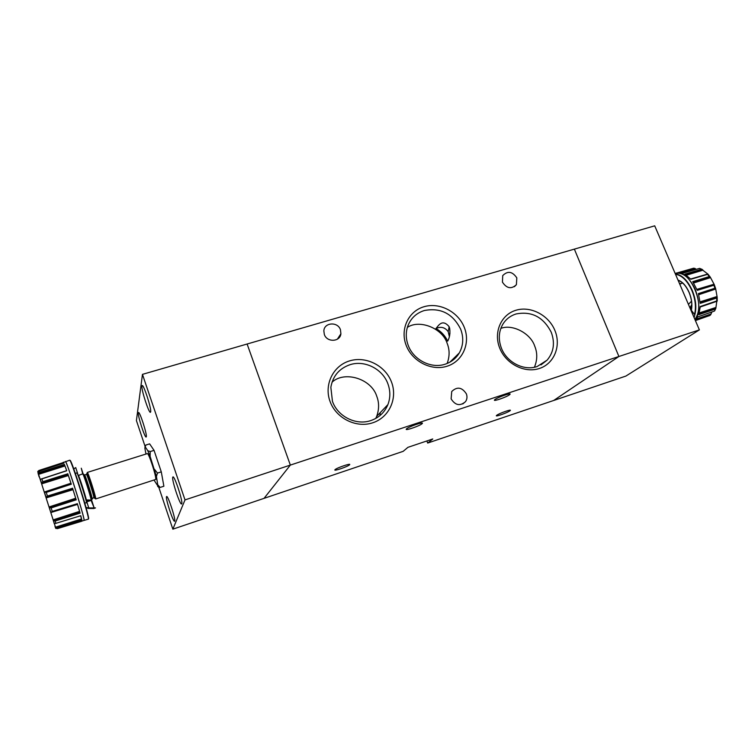 <?xml version="1.0" encoding="UTF-8"?>
<svg xmlns="http://www.w3.org/2000/svg" width="755" height="755" viewBox="0 0 755 755"><rect width="100%" height="100%" fill="white"/><g stroke="black" fill="none" stroke-linecap="round" stroke-linejoin="round"><path stroke-width="1.13" d="M691.486 309.786L691.372 310.296C692.505 304.756 691.75 298.753 689.098 292.289C686.097 285.692 682.397 281.624 677.999 280.086M675.508 274.291C681.859 275.282 687.305 280.643 691.825 290.364C695.412 299.169 696.308 307.209 694.534 314.467L694.893 314.59C696.705 307.247 695.799 299.122 692.165 290.213C687.484 280.18 681.888 274.763 675.366 273.952M695.336 320.469L709.964 315.43L695.364 320.526M677.839 272.744L693.656 268.185L696.431 269.29M676.961 272.961L682.756 273.206L699.63 268.374L702.046 269.337M684.898 274.178L701.527 269.242L707.897 274.084L690.712 279.086M709.285 276.575L710.323 277.208L714.183 284.446L713.975 285.201L697.29 290.345L692.712 281.672L709.285 276.575L707.548 274.358L690.853 279.256L684.823 274.131L695.666 270.951M707.388 274.405L690.834 279.227L707.916 274.103L710.125 276.915M698.432 293.638L714.928 288.221L715.674 288.75L717.174 297.206L700.159 302.529M716.844 300.905L700.281 306.587L716.844 300.905L715.853 308.229L699.168 313.702M716.788 297.989L700.215 303.274L716.788 297.989L717.174 297.206M711.927 311.938L710.738 314.684L695.43 319.903M709.964 315.43L710.738 314.684M715.287 309.078L698.875 314.571L715.287 309.078L715.853 308.229M701.527 269.242L684.955 274.207M693.656 268.185L678.094 272.697M715.712 308.616L714.617 310.9L715.202 309.116M715.032 288.193L698.441 293.686M692.76 281.728L703.547 278.34M690.834 279.237L702.367 275.877M677.31 272.866L687.796 269.856M709.719 315.524L704.821 317.232M695.185 320.111L697.828 316.864L714.249 311.135M698.856 314.608L710.115 310.843L698.828 314.684L700.281 306.53L711.04 302.878M715.051 309.173L710.115 310.843M700.215 303.312L711.587 299.688L700.215 303.387L698.413 293.591L709.209 290.08M716.533 298.083L711.587 299.688M697.271 290.298L708.747 286.825M694.893 314.59L694.119 317.619M691.372 310.296L694.534 314.467M690.447 308.012L691.438 309.323M690.164 308.418L691.797 305.567M679.368 283.285L681.133 283.663L679.708 284.059M691.797 304.558L689.938 307.889M688.428 304.369L691.514 301.188M158.805 487.286L172.848 529.17L185.003 499.904L290.345 465.089L247.111 344.016L654.708 225.83L699.385 329.888L625.876 376.075L553.698 400.471L618.902 356.483L574.366 249.131L618.902 356.483L553.698 400.471L427.679 443.053L432.766 438.966L407.926 447.337L403.179 451.33L264.042 498.357L290.345 465.089L699.385 329.888M422.073 423.706L422.338 423.413C423.848 421.469 408.644 426.698 406.52 428.849L406.284 429.123C404.831 431.039 419.827 425.886 422.073 423.706M509.578 394.714L510.05 394.261C511.399 392.496 497.526 397.356 494.884 399.584L494.459 400.008C493.157 401.764 506.831 396.97 509.578 394.714M349.565 464.797L349.697 464.636C351.047 462.966 336.456 467.977 335.003 469.695L334.89 469.836C333.597 471.488 347.998 466.543 349.565 464.797M509.918 410.833L510.342 410.437C511.456 409.012 499.13 413.391 496.771 415.259L496.375 415.637C495.299 417.043 507.473 412.73 509.918 410.833M451.122 398.866C455.293 405.416 460.097 406.341 465.524 401.641C467.109 399.301 467.392 396.715 466.382 393.884C461.994 387.183 457.115 386.39 451.735 391.496L451.122 398.866M380.284 412.598L379.925 415.609M324.339 334.474C326.915 342.61 340.184 341.987 340.901 333.748L340.448 329.737C337.806 321.422 324.131 322.366 323.848 330.935L324.339 334.474M502.434 282.134C506.728 288.542 511.38 289.392 516.392 284.682L516.826 277.897C512.409 271.404 507.709 270.639 502.736 275.594L502.434 282.134M387.91 383.842C382.634 368.978 364.759 359.88 350.065 364.684C339.25 368.44 332.842 375.99 330.85 387.334L332.445 401.32C337.655 416.534 356.134 425.735 370.856 420.563C378.972 417.732 384.644 412.419 387.891 404.623C390.467 397.819 390.467 390.892 387.91 383.842M372.668 422.809C389.184 417.534 397.838 398.423 391.524 382.106C385.456 365.713 365.986 355.794 349.612 360.881C333.153 365.722 323.801 384.72 330.058 401.471C336.079 418.298 356.247 428.33 372.668 422.809M551.273 332.342C543.44 317.062 531.69 310.937 516.024 313.976C510.72 315.647 506.511 318.77 503.396 323.338C498.734 330.784 498.064 339.033 501.377 348.074C506.718 362.372 523.904 371.196 537.126 366.534L547.12 360.135C553.755 352.198 555.142 342.93 551.273 332.342M539.325 368.506C554.17 363.768 561.342 345.979 554.963 330.624C548.8 315.194 530.661 305.681 515.929 310.258C501.112 314.608 493.326 332.294 499.687 348.036C505.812 363.844 524.565 373.47 539.325 368.506M460.72 329.303C452.906 313.693 440.778 307.436 424.338 310.522C416.326 313.07 410.814 318.251 407.794 326.075C405.643 332.323 405.775 338.74 408.2 345.328C413.438 359.937 431.19 368.959 445.12 364.203C451.32 362.164 456.058 358.398 459.314 352.906C463.334 345.526 463.806 337.655 460.72 329.303M447.092 366.213C462.721 361.381 470.639 343.223 464.344 327.538C458.276 311.787 439.561 302.057 424.055 306.719C408.464 311.145 399.895 329.199 406.152 345.28C412.183 361.437 431.558 371.281 447.092 366.213M375.773 418.43L376.698 416.345C379.189 409.276 379.208 402.594 376.764 396.3C371.46 378.793 344.676 370.488 332.03 382.19M534.408 367.251C537.428 359.975 537.522 352.915 534.7 346.083C530.623 333.361 512.456 323.81 500.839 328.387M447.12 363.485C449.725 356.492 449.744 349.81 447.186 343.44C442.524 328.142 419.374 319.157 407.37 327.387M435.956 328.51C441.26 331.53 445.157 335.739 447.649 341.147C449.669 337.598 450.348 333.323 449.669 328.293L449.131 326.707C442.043 318.129 437.994 326.424 435.956 328.51C440.929 326.254 445.016 327.321 448.225 331.709L449.367 336.607M427.679 443.053L426.877 440.948M386.277 406.313L386.267 408.04M456.69 355.482L457.143 356.067M181.747 503.793C183.135 501.745 174.537 475.546 172.942 476.924L172.753 477.179C171.536 479.651 179.954 505.218 181.587 503.981L181.747 503.793M174.698 521.11C175.877 519.431 167.959 495.28 166.629 496.497L166.487 496.686C165.449 498.715 173.216 522.347 174.575 521.252L174.698 521.11M146.319 436.701C147.112 434.125 139.751 411.381 138.505 412.523L138.316 412.9C137.655 415.816 144.875 438.051 146.149 437.013L146.319 436.701M150.67 411.881C151.585 408.785 143.658 384.238 142.157 385.522L141.921 386.013C141.157 389.505 148.914 413.457 150.443 412.296L150.67 411.881M154.086 480.171L157.965 486.154L156.436 476.509L150.113 456.369L147.782 450.716L145.196 446.818L145.885 445.035L149.632 443.874L154.048 450.357L150.236 451.556L147.782 450.716M157.653 486.494L160.126 487.437L158.031 485.087M87.269 472.724L87.401 472.479C88.382 473.045 95.942 496.875 95.743 498.753L95.489 498.744M87.316 472.422L147.319 453.623C148.622 452.387 156.7 477.207 155.719 479.463L95.696 498.961M86.806 474.178L86.863 473.451C87.778 473.998 94.922 496.488 94.743 498.281L94.271 497.828M82.908 474.074L83.682 474.451C83.626 471.856 91.799 497.167 91.685 499.263L91.751 499.263M91.138 500.074L86.353 499.923C85.041 494.28 79.426 476.924 78.435 475.471L82.72 473.866C83.154 472.885 90.987 497.252 91.138 500.074L91.685 499.338M77.567 473.007L77.765 474.659M91.091 500.433L86.551 500.773L86.665 501.867L86.221 501.112M78.331 476.141L78.265 475.263L79.152 474.989L78.265 475.263M88.684 518.336C87.967 513.711 84.702 502.292 78.888 484.059C73.82 468.553 70.904 460.673 70.158 460.418L69.998 460.342M63.269 462.504L69.8 460.173C70.706 461.022 73.631 468.997 78.567 484.106C84.249 501.603 89.241 519.449 88.41 519.1L81.823 521.101M80.643 515.75L81.7 519.666L55.643 527.641L57.361 528.642L81.936 521.177M63.316 462.211L63.873 463.136L39.137 471.243L38.118 472.111L38.099 473.413L37.91 471.252L63.458 463.013L63.288 462.56L37.91 471.252M38.798 470.516L46.555 467.977M55.643 527.641L38.024 472.621M46.366 498.253L46.433 497.073L72.81 489.032L72.593 488.296L47.291 496.101L46.433 497.073M47.291 496.101L72.593 488.287L47.659 495.978M55.021 521.073L80.087 513.051L55.181 521.035L53.765 520.639L52.973 519.459M54.171 523.583L55.766 523.385M50.896 512.73L51.142 512.098L77.463 504.095L51.142 512.098M52.104 511.446L77.369 503.708L52.501 511.314M50.991 507.964L76.179 499.763L51.151 507.926L49.745 507.596L48.971 506.548M41.893 484.257L41.874 482.832L68.101 474.725L71.281 484.21L46.13 492.439L44.3 491.75M41.742 478.953L66.742 470.724L40.279 479.293M68.101 474.725L67.837 473.857L42.686 481.737L41.874 482.832M42.686 481.737L67.837 473.857M38.75 474.706L38.769 473.404L64.685 465.222L64.43 464.457L39.581 472.404L38.769 473.404M39.581 472.404L64.43 464.448L39.977 472.262M64.685 465.222L66.742 470.724M72.81 489.032L76.179 499.763M77.463 504.095L80.087 513.051M54.973 526.386L55.181 526.905M38.109 473.413L39.147 476.952M55.417 527.887L56.059 528.557M39.166 470.403L63.288 462.56M55.181 521.035L55.87 523.347L63.684 520.95M55.889 527.849L57.078 528.132L81.899 520.346L57.078 528.132M81.7 519.666L81.899 520.346M64.42 464.419L47.442 469.846M64.392 464.353L66.761 470.752L50.585 476.056M67.818 473.8L50.632 479.198M71.281 484.21L55.002 489.561M67.79 473.715L71.3 484.266M72.584 488.249L55.294 493.591M76.198 499.829L59.909 505.123M72.555 488.174L76.227 499.904M77.369 503.679L60.098 508.974M80.105 513.117L63.901 518.289M77.35 503.632L80.124 513.192M56.115 523.272L80.804 515.703L81.927 520.44M81.908 520.384L65.864 525.414M87.391 503.632L87.287 503.056M86.23 508.153L88.788 507.955L86.032 507.473M74.745 468.213L73.763 468.883M73.792 468.94L75.717 467.572L77.397 472.772L75.34 473.376M84.749 503.009L87.089 502.707L88.788 507.955L95.508 507.917L94.233 508.143L91.072 500.291M95.508 507.917L93.913 508.511L88.033 508.426M82.729 473.866L81.276 468.213L83.229 474.234M92.714 498.234L92.214 499.14M156.436 476.509L157.474 473.074L154.435 469.242M150.113 456.369L150.236 451.556M145.054 446.328L144.903 448.461L145.196 446.818M144.903 448.461L145.97 454.038M157.474 473.074L161.287 471.856L163.882 486.22L160.126 487.437M161.287 471.856L154.048 450.357M185.003 499.904L142.459 374.367L136.419 420.573L145.054 446.318M142.459 374.367L247.111 344.016L290.345 465.089L264.042 498.357L172.848 529.17M694.902 319.459C699.97 312.24 700.055 302.179 695.166 289.259C689.409 277.396 682.869 272.102 675.546 273.367L675.168 273.48M709.879 315.467L695.393 320.592M681.199 272.781L695.355 268.638M699.47 268.412L701.414 269.261M713.9 285.239L714.928 288.221M716.712 298.027L716.75 300.934M714.022 284.239L696.893 289.363M698.601 294.214L715.608 288.523L714.268 284.644L697.063 289.778M693.222 282.408L710.172 276.981M693.609 283.002L710.502 277.623M707.709 274.056L690.646 279.01M685.766 274.688L702.49 269.592M686.484 275.179L703.028 270.167M680.01 272.621L694.704 268.308M711.04 314.005L696.28 319.054M715.929 307.445L699.404 312.891M700.272 306.823L717.222 300.971L717.174 297.253M700.262 306.992L717.099 301.198M717.042 296.517L700.093 301.849M698.734 294.695L715.693 289.033M713.739 285.286L697.261 290.269L713.975 285.201M709.37 276.557L692.788 281.775M694.911 319.469C706.774 307.814 689.806 267.572 675.612 273.348L675.574 273.357M685.993 298.706L682.765 291.185M449.197 334.238L449.961 333.427M86.834 474.149L86.806 473.847C86.429 470.054 94.819 495.856 94.677 498.073L94.243 497.677M92.006 498.46L93.875 497.696C94.026 495.875 86.863 473.508 86.419 474.385L84.579 474.961C85.004 474.093 92.167 496.469 92.044 498.281L91.61 498.687M91.883 498.357L91.213 496.913M84.824 476.688L84.541 475.188M65.477 461.503L65.477 461.503C66.336 462.381 69.233 470.384 74.15 485.493C80.03 503.944 83.361 515.495 84.154 520.138C84.267 516.354 66.091 459.314 65.468 461.513L65.477 461.503M57.238 528.094L57.361 528.642M81.502 518.987L55.332 527.235M47.414 496.054L46.253 492.402M52.227 511.399L51.151 507.926M42.808 481.69L41.893 478.906M39.704 472.356L39.298 471.186M37.75 471.866L38.467 471.639M38.684 474.3L64.93 465.967M66.657 470.648L40.345 479.312M41.808 483.804L68.356 475.537M71.083 483.672L44.932 492.335M70.923 483.238L44.432 491.986M46.3 497.866L72.999 489.684M75.915 498.97L49.745 507.596M75.67 498.243L49.15 506.935M50.896 512.522L77.538 504.397M79.813 512.201L53.765 520.639M79.558 511.38L53.161 519.884M67.827 473.847L43.044 481.614M46.13 492.439L71.263 484.172M86.655 502.868L86.683 502.934C85.221 496.403 77.916 473.838 76.906 472.734M94.233 508.143L91.468 499.64M678.141 280.407C682.369 281.794 686.002 285.777 689.032 292.355C691.637 298.735 692.392 304.633 691.287 310.041M709.955 315.43L708.964 315.845M677.093 272.923L675.612 273.348M680.953 283.616L682.652 283.04M465.524 401.641L462.749 403.953M340.901 333.748L337.381 339.174M516.392 284.682L514.41 286.692M376.698 416.345L387.891 404.623M540.967 364.901L547.12 360.135M449.905 362.145L459.314 352.906M448.225 331.709L449.131 326.707M158.031 485.135L158.569 487.192M94.743 498.385L95.743 498.866M93.837 497.875L94.479 497.79L91.006 484.748L86.938 474.093L86.419 474.385M77.689 474.451L77.133 472.696M86.665 501.867L90.978 500.48M44.337 491.826L46.338 498.14M53.077 519.714L54.275 523.611M49.018 506.671L50.887 512.654M40.317 479.312L41.846 484.059M38.118 472.111L38.675 474.187M86.863 473.451L87.401 472.479"/></g></svg>
